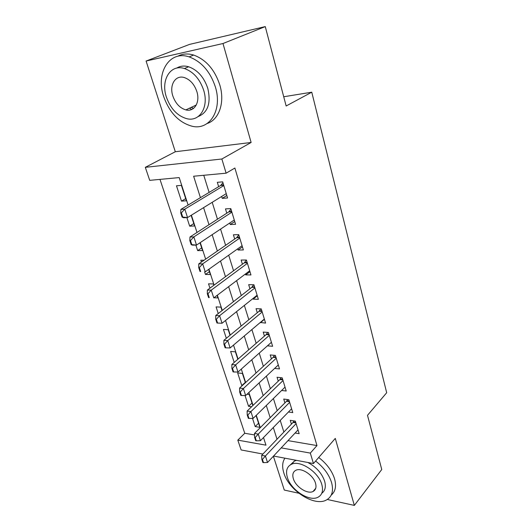 <?xml version="1.0" encoding="UTF-8"?>
<svg xmlns="http://www.w3.org/2000/svg" width="532" height="532" viewBox="0 0 532 532"><rect width="100%" height="100%" fill="white"/><g stroke="black" fill="none" stroke-linecap="round" stroke-linejoin="round"><path stroke-width="0.8" d="M189.512 108.182L191.706 109.472M188.109 205.053L179.198 177.588L149.718 180.355L145.309 167.334L221.857 159.001L226.127 173.186L193.635 176.232L200.418 197.645M175.314 151.74L251.124 142.47L222.988 43.524L265.269 26.6L189.518 44.402L146.094 61.04L175.314 151.74L145.309 167.334M273.388 456.23L284.288 490.058L298.858 493.25M262.894 454.035L241.136 449.952L237.811 440.137L265.973 445.171L263.5 437.557M159.979 179.39L244.753 433.267L237.811 440.137M222.988 43.524L146.094 61.04M327.306 499.482L354.339 505.4L335.286 438.408L313.454 463.538L273.561 456.044M265.269 26.6L286.15 105.988L311.759 92.196L386.691 392.729L367.506 415.312L381.757 469.517L354.339 505.4M221.658 196.474L222.23 198.35L227.576 197.984L222.682 181.858L217.322 182.316L218.659 186.672M229.784 222.988L230.25 224.517L235.57 224.298L230.802 208.591L225.468 208.896L226.785 213.192M237.698 248.823L238.07 250.02L243.363 249.947L238.715 234.639L233.402 234.798L234.698 239.034M245.412 274L245.684 274.884L250.951 274.944L246.422 260.022L241.136 260.042L242.419 264.218M252.933 298.545L253.119 299.137L258.359 299.317L253.937 284.766L248.677 284.66L249.94 288.776M260.268 322.485L265.581 323.09L261.265 308.899L256.038 308.666L257.282 312.723M267.423 345.833L272.623 346.285L268.414 332.44L263.214 332.088L264.437 336.091M274.612 368.43L279.5 368.929L275.396 355.409L270.216 354.95L271.426 358.894M281.627 390.468L286.209 391.027L282.206 377.833L277.052 377.261L278.249 381.158M288.45 411.994L292.766 412.613L288.856 399.725L283.736 399.053L284.913 402.897M258.559 423.219L255.187 426.571L252.52 418.398M252.008 403.017L248.564 406.308L245.033 395.509M245.305 382.362L241.787 385.58L237.651 372.919L242.406 373.444L245.418 382.714M237.817 359.286L235.403 351.845L230.622 351.419L234.22 362.425M230.023 335.26L228.235 329.74L223.433 329.421L226.333 338.305M222.024 310.602L220.886 307.11L216.072 306.898L218.246 313.561M213.811 285.298L213.372 283.942L208.531 283.842L209.941 288.151M209.389 271.659L205.465 274.459L204.601 271.825M204.102 260.208L200.81 260.221L201.415 262.07M201.681 247.912L197.665 250.612L195.862 245.086M193.788 223.58L189.678 226.173L186.878 217.601M244.753 433.267L254.542 434.937M255.187 426.571L259.895 427.336L256.058 415.519M252.833 405.564L249.255 394.544L247.001 394.252M251.609 406.741L248.564 406.308M242.233 385.634L241.787 385.58M213.924 297.774L217.901 297.907L217.083 295.386M205.465 274.459L210.313 274.512L208.664 269.425M197.665 250.612L202.532 250.539L200.012 242.758M189.678 226.173L194.566 225.974L191.121 215.354M186.393 200.79L181.392 185.375L176.478 185.794L181.492 201.123L186.393 200.79M287.978 440.629L316.972 445.57L234.885 168.032L226.127 173.186M203.763 175.281L209.109 192.418M212.202 202.32L217.468 219.217M220.561 229.112L225.615 245.319M228.7 255.207L233.548 270.755M236.627 280.63L241.282 295.546M244.361 305.408L248.823 319.719M251.895 329.561L256.178 343.293M259.244 353.115L263.353 366.289M266.412 376.097L270.356 388.739M273.408 398.521L277.192 410.651M280.238 420.413L283.869 432.051M295.087 433.035L299.17 433.693L295.346 421.105L290.253 420.34L291.416 424.13M311.759 92.196L283.716 96.758M251.124 142.47L221.857 159.001M316.972 445.57L310.316 453.091L313.454 463.538M260.288 427.635L256.284 415.299M253.059 405.351L248.89 392.483M245.651 382.501L241.302 369.088M238.057 359.08L233.521 345.095M230.263 335.06L225.535 320.47M222.27 310.409L217.335 295.194M214.07 285.112L208.923 269.239M205.645 259.137L200.278 242.579M196.993 232.464L191.394 215.187M281.195 447.884L310.316 453.091M203.59 207.64L208.996 224.697M212.162 234.685L217.349 251.038M220.514 261.012L225.482 276.7M228.64 286.662L233.408 301.697M236.56 311.646L241.136 326.069M244.281 335.998L248.67 349.83M251.809 359.738L256.018 373.012M259.151 382.887L263.187 395.622M266.313 405.477L270.183 417.693M273.302 427.515L277.012 439.233M185.695 198.636L181.492 201.123M271.42 342.322L267.436 345.873M264.437 319.34L260.361 322.791M257.288 295.792L253.119 299.137M249.954 271.659L245.684 274.884M242.439 246.908L238.07 250.02M234.732 221.531L230.25 224.517M226.825 195.497L222.23 198.35M262.442 459.395L261.817 459.276L262.888 462.514L263.506 462.634L262.442 459.395L265.415 456.017L261.684 455.312L293.019 422.455L293.963 420.898M298.02 429.903L267.53 462.494L265.415 456.017L296.111 423.612M263.506 462.634L267.53 462.494M261.684 455.312L261.817 459.276M284.919 458.178C282.332 461.995 281.973 466.903 283.822 472.915C288.73 490.318 314.379 506.983 326.442 499.974C332.048 496.775 333.757 490.976 331.576 482.577C328.976 474.458 323.656 467.282 315.616 461.051M331.21 495.139C335.406 491.601 336.53 486.195 334.588 478.906C332.015 470.813 326.721 463.671 318.715 457.487M307.815 462.481C316.201 466.91 321.8 473.141 324.626 481.174C326.136 486.747 325.185 490.777 321.78 493.27M287.373 477.457C290.898 490.005 309.371 502.095 318.056 497.207C322.192 494.913 323.449 490.697 321.813 484.552C318.542 472.07 300.307 459.954 291.629 464.203C286.914 466.478 285.498 470.893 287.373 477.457M315.523 483.256C313.388 475.202 301.604 467.402 296.018 470.208C293.046 471.678 292.154 474.504 293.332 478.68C295.579 486.767 307.456 494.554 313.049 491.482C315.782 490.005 316.607 487.265 315.523 483.256M290.366 464.842L294.535 460.971L296.61 460.373M163.69 96.591C169.568 112.797 179.065 122.686 192.178 126.257C209.482 130.566 222.649 110.23 215.413 87.055C210.253 71.574 201.482 61.519 189.106 56.884C169.123 50.001 155.504 73.429 163.69 96.591M207.174 123.497C219.018 119.76 225.129 102.55 219.829 85.034C214.728 69.639 206.01 59.644 193.675 55.055C187.723 53.286 182.35 53.712 177.555 56.332M176.704 68.109C180.202 65.955 184.185 65.509 188.647 66.773C197.638 70.005 204.029 77.226 207.819 88.452C211.124 103.155 207.906 112.525 198.17 116.568M166.423 97.157C170.632 108.807 177.435 115.989 186.825 118.696C199.567 122.067 209.069 107.105 203.696 90.327C199.866 79.049 193.442 71.78 184.424 68.522C170.287 63.813 160.564 80.392 166.423 97.157M196.853 91.584C194.34 84.269 190.15 79.594 184.298 77.552C175.354 74.686 169.116 85.173 172.84 95.979C175.507 103.454 179.849 108.089 185.861 109.898C194.22 112.212 200.365 102.397 196.853 91.584M191.188 107.391L193.575 108.362M255.24 437.49L254.615 437.377L255.706 440.696L256.331 440.809L255.24 437.49L258.246 434.079L254.502 433.447L286.542 401.254L287.599 399.559M291.603 408.769L260.414 440.715L258.246 434.079L289.647 402.332M256.331 440.809L260.414 440.715M254.502 433.447L254.615 437.377M247.852 415.033L247.22 414.933L248.344 418.338L248.969 418.438L247.852 415.033L250.905 411.588L247.134 411.037L279.918 379.555L281.096 377.707M285.032 387.136L253.126 418.398L250.905 411.588L283.031 380.546M248.969 418.438L253.126 418.398M247.134 411.037L247.22 414.933M240.278 392.004L239.646 391.924L240.797 395.409L241.428 395.495L240.278 392.004L243.377 388.533L239.586 388.054L273.135 357.331L274.445 355.323M278.303 364.979L245.651 395.509L243.377 388.533L276.254 358.229M241.428 395.495L245.651 395.509M239.586 388.054L239.646 391.924M232.511 368.383L231.879 368.317L233.056 371.901L233.688 371.968L232.511 368.383L235.649 364.879L231.846 364.493L266.186 334.568L267.649 332.387M271.406 342.289L237.99 372.041L235.649 364.879L269.305 335.373M233.688 371.968L237.99 372.041M231.846 364.493L231.879 368.317M224.544 344.151L223.906 344.104L225.116 347.775L225.754 347.828L224.544 344.151L227.729 340.613L223.906 340.314L259.071 311.247L260.707 308.873M264.344 319.034L230.123 347.961L227.729 340.613L262.196 311.952M225.754 347.828L230.123 347.961M223.906 340.314L223.906 344.104M216.364 319.28L215.719 319.247L216.963 323.017L217.601 323.057L216.364 319.28L219.596 315.709L215.753 315.509L251.776 287.34L253.604 284.76M257.109 295.207L222.057 323.25L219.596 315.709L254.901 287.938M217.601 323.057L222.057 323.25M215.753 315.509L215.719 319.247M207.965 293.744L207.32 293.724L208.597 297.601L209.236 297.621L207.965 293.744L211.244 290.139L207.387 290.04L244.294 262.835L246.349 260.022M249.688 270.775L213.771 297.887L211.244 290.139L247.427 263.32M209.236 297.621L208.597 297.601M207.387 290.04L207.32 293.724M199.34 267.516L198.695 267.516L200.005 271.493L200.65 271.5L199.34 267.516L202.665 263.879L198.788 263.885L236.62 237.704L238.782 234.858M242.08 245.718L205.266 271.832L202.665 263.879L239.752 238.07M200.65 271.5L200.005 271.493M198.788 263.885L198.695 267.516M190.476 240.57L189.831 240.59L191.174 244.673L191.819 244.66L190.476 240.57L193.854 236.9L189.964 237.013L228.753 211.916L230.961 209.116M234.266 220.009L196.521 245.072L193.854 236.9L231.886 212.168M191.819 244.66L196.521 245.072L192.637 245.152L191.174 244.673M189.964 237.013L189.831 240.59M181.365 212.873L180.714 212.906L182.097 217.109L182.749 217.076L181.365 212.873L184.797 209.162L180.893 209.395L220.674 185.462L222.941 182.709M226.26 193.628L187.543 217.568L184.797 209.162L223.812 185.582M182.749 217.076L187.543 217.568L183.64 217.761L182.097 217.109M180.893 209.395L180.714 212.906M295.706 422.275L293.398 421.929M295.892 422.893L293.019 422.455M289.255 401.042L286.934 400.736M289.435 401.64L286.542 401.254M282.652 379.303L280.317 379.037M282.825 379.881L279.918 379.555M275.889 357.038L273.541 356.826M276.061 357.597L273.135 357.331M268.959 334.229L266.605 334.069M269.125 334.774L266.186 334.568M261.864 310.861L259.496 310.755M262.023 311.386L259.071 311.247M254.589 286.914L252.208 286.861M254.742 287.406L251.776 287.34M247.134 262.356L244.74 262.362M247.274 262.828L244.294 262.835L247.274 262.828M239.48 237.172L237.079 237.239M239.619 237.618L236.62 237.704M231.633 211.337L229.219 211.47M231.766 211.756L228.753 211.916M223.58 184.823L221.152 185.023M223.699 185.216L220.674 185.462M315.749 488.25L313.049 491.482M294.535 460.971L291.629 464.203M196.295 104.99L185.861 109.898M188.647 66.773L184.424 68.522M189.106 56.884L193.675 55.055M239.6 237.565L236.7 237.644M231.733 211.656L228.9 211.809M223.659 185.07L220.9 185.296"/></g></svg>
